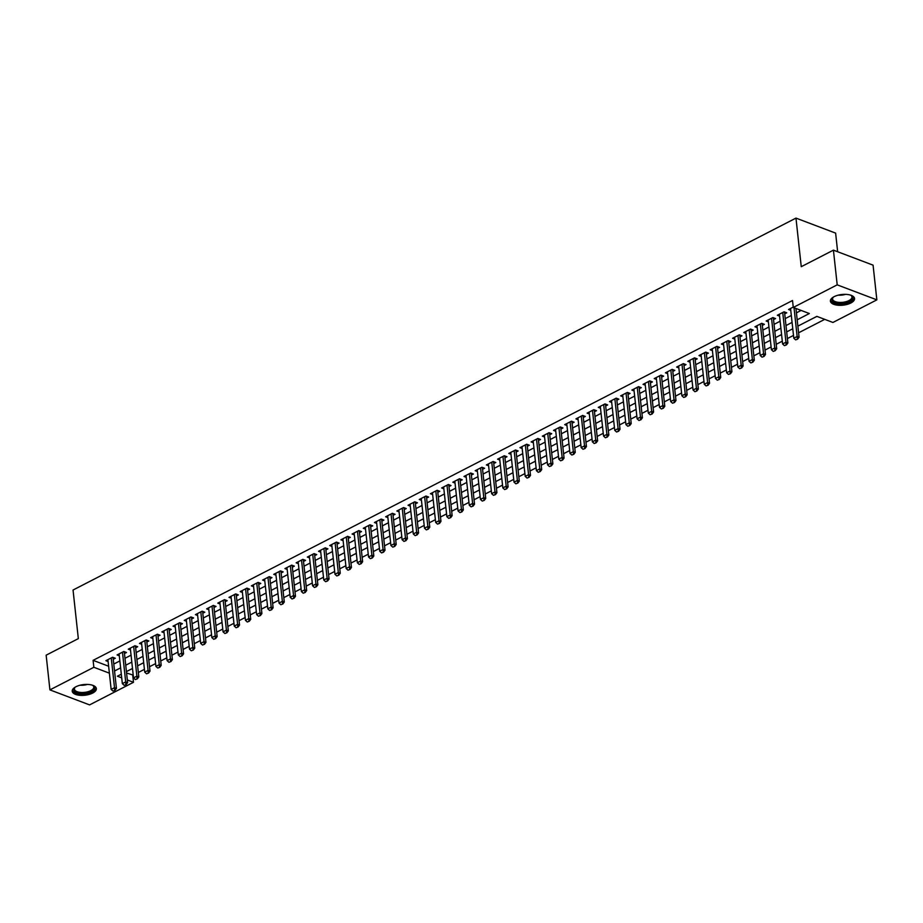 <?xml version="1.0" encoding="UTF-8"?>
<svg xmlns="http://www.w3.org/2000/svg" width="923" height="923" viewBox="0 0 923 923"><rect width="100%" height="100%" fill="white"/><g stroke="black" fill="none" stroke-linecap="round" stroke-linejoin="round"><path stroke-width="1.38" d="M75.94 686.735A12.137 5.365 -6.2 0 1 88.77 684.508A12.137 5.365 -6.2 0 1 96.361 688.593A12.137 5.365 -6.2 0 1 92.658 693.069A12.137 5.365 -6.2 0 1 79.816 695.307A12.137 5.365 -6.2 0 1 72.225 691.212A12.137 5.365 -6.2 0 1 75.94 686.735M834.115 296.675A12.137 5.365 -6.2 0 1 846.956 294.437A12.137 5.365 -6.2 0 1 854.548 298.533A12.137 5.365 -6.2 0 1 850.833 303.009A12.137 5.365 -6.2 0 1 838.003 305.236A12.137 5.365 -6.2 0 1 830.4 301.152A12.137 5.365 -6.2 0 1 834.115 296.675M837.646 251.737L835.627 233.115L795.972 218.105L73.044 590.028L78.328 638.624L46.15 655.18L49.923 689.885L93.846 667.283L109.387 673.167M795.972 218.105L801.256 266.689L833.423 250.145L873.077 265.155L876.85 299.86L832.927 322.462L816.855 316.37L797.876 326.142M126.578 673.029L133.224 675.105M138.335 672.486L144.415 669.348M149.526 666.729L155.606 663.591M160.717 660.972L166.798 657.834M171.909 655.215L177.989 652.076M183.1 649.446L189.18 646.319M194.292 643.689L200.372 640.562M205.483 637.931L211.563 634.805M216.674 632.174L222.755 629.048M227.866 626.417L233.946 623.29M239.057 620.66L245.137 617.533M250.248 614.903L256.329 611.776M261.44 609.145L267.52 606.019M272.631 603.388L278.711 600.262M283.822 597.631L289.903 594.504M295.002 591.874L301.094 588.747M306.194 586.117L312.286 582.99M317.385 580.359L323.477 577.233M328.576 574.602L334.657 571.475M339.768 568.845L345.848 565.718M350.959 563.088L357.039 559.961M362.151 557.33L368.231 554.204M373.342 551.573L379.422 548.447M384.533 545.816L390.614 542.689M395.725 540.059L401.805 536.932M406.916 534.302L412.996 531.175M418.107 528.544L424.188 525.418M429.299 522.787L435.379 519.661M440.49 517.03L446.57 513.903M451.682 511.273L457.762 508.146M462.873 505.516L468.953 502.389M474.064 499.758L480.145 496.632M485.256 494.001L491.336 490.874M496.447 488.244L502.527 485.117M507.638 482.487L513.719 479.36M518.83 476.73L524.91 473.603M530.021 470.972L536.101 467.846M541.213 465.215L547.293 462.088M552.392 459.458L558.484 456.331M563.584 453.701L569.676 450.574M574.775 447.943L580.867 444.817M585.967 442.186L592.047 439.06M597.158 436.429L603.238 433.302M608.349 430.672L614.43 427.545M619.541 424.915L625.621 421.788M630.732 419.157L636.812 416.031M641.923 413.4L648.004 410.274M653.115 407.643L659.195 404.516M664.306 401.886L670.386 398.759M675.498 396.129L681.578 393.002M686.689 390.371L692.769 387.245M697.88 384.614L703.961 381.487M709.072 378.857L715.152 375.73M720.263 373.1L726.343 369.973M731.454 367.342L737.535 364.204M742.646 361.585L748.726 358.447M753.837 355.828L759.917 352.69M765.029 350.071L771.109 346.933M776.22 344.314L782.3 341.175M787.411 338.556L793.492 335.418M798.591 332.799L824.724 319.358M132.739 675.359L133.5 682.305L89.577 704.895L49.923 689.885M113.275 659.299L115.294 658.249L112.606 657.245L105.891 660.695L108.118 661.537M124.467 653.542L126.486 652.492L123.797 651.488L117.083 654.938L119.309 655.78M135.658 647.773L137.677 646.735L134.989 645.731L128.274 649.181L130.501 650.023M146.838 642.016L148.857 640.977L146.18 639.974L139.465 643.423L141.692 644.266M158.029 636.259L160.048 635.22L157.372 634.205L150.657 637.666L152.883 638.508M169.221 630.501L171.24 629.463L168.563 628.448L161.848 631.909L164.075 632.751M180.412 624.744L182.431 623.706L179.754 622.69L173.039 626.152L175.266 626.994M191.603 618.987L193.622 617.949L190.946 616.933L184.231 620.394L186.458 621.237M202.795 613.23L204.814 612.191L202.137 611.176L195.422 614.637L197.649 615.479M213.986 607.472L216.005 606.434L213.328 605.419L206.614 608.88L208.84 609.722M225.177 601.715L227.196 600.677L224.52 599.662L217.805 603.123L220.032 603.965M236.369 595.958L238.388 594.92L235.711 593.904L228.996 597.366L231.223 598.208M247.56 590.201L249.579 589.162L246.903 588.147L240.188 591.608L242.414 592.451M258.752 584.444L260.771 583.405L258.094 582.39L251.379 585.851L253.606 586.693M269.943 578.686L271.962 577.648L269.285 576.633L262.57 580.094L264.797 580.936M281.134 572.929L283.153 571.891L280.477 570.875L273.762 574.337L275.977 575.179M292.326 567.172L294.345 566.134L291.668 565.118L284.953 568.58L287.168 569.422M303.517 561.415L305.536 560.376L302.859 559.361L296.145 562.822L298.36 563.665M314.708 555.658L316.727 554.619L314.051 553.604L307.336 557.065L309.551 557.907M325.9 549.9L327.919 548.862L325.242 547.847L318.527 551.308L320.743 552.15M337.091 544.143L339.11 543.105L336.434 542.089L329.719 545.551L331.934 546.393M348.283 538.386L350.302 537.348L347.613 536.332L340.899 539.793L343.125 540.636M359.474 532.629L361.493 531.59L358.805 530.575L352.09 534.036L354.317 534.879M370.665 526.871L372.684 525.833L369.996 524.818L363.281 528.279L365.508 529.121M381.857 521.114L383.876 520.076L381.187 519.061L374.473 522.522L376.699 523.364M393.036 515.357L395.067 514.319L392.379 513.303L385.664 516.765L387.891 517.607M404.228 509.6L406.247 508.561L403.57 507.546L396.855 511.007L399.082 511.85M415.419 503.843L417.438 502.804L414.762 501.789L408.047 505.25L410.274 506.081M426.611 498.085L428.63 497.047L425.953 496.032L419.238 499.493L421.465 500.324M437.802 492.328L439.821 491.29L437.144 490.275L430.43 493.724L432.656 494.566M448.993 486.571L451.012 485.533L448.336 484.517L441.621 487.967L443.848 488.809M460.185 480.814L462.204 479.775L459.527 478.76L452.812 482.21L455.039 483.052M471.376 475.057L473.395 474.018L470.718 473.003L464.004 476.453L466.23 477.295M482.567 469.299L484.587 468.261L481.91 467.246L475.195 470.695L477.422 471.538M493.759 463.542L495.778 462.504L493.101 461.488L486.386 464.938L488.613 465.78M504.95 457.785L506.969 456.747L504.293 455.731L497.578 459.181L499.805 460.023M516.142 452.028L518.161 450.989L515.484 449.974L508.769 453.424L510.996 454.266M527.333 446.271L529.352 445.232L526.675 444.217L519.961 447.667L522.187 448.509M538.524 440.513L540.543 439.475L537.867 438.46L531.152 441.909L533.367 442.752M549.716 434.756L551.735 433.718L549.058 432.702L542.343 436.152L544.558 436.994M560.907 428.999L562.926 427.96L560.249 426.945L553.535 430.395L555.75 431.237M572.098 423.242L574.118 422.203L571.441 421.188L564.726 424.638L566.941 425.48M583.29 417.484L585.309 416.446L582.632 415.431L575.917 418.88L578.133 419.723M594.481 411.727L596.5 410.689L593.812 409.674L587.109 413.123L589.324 413.966M605.673 405.97L607.692 404.932L605.003 403.916L598.289 407.366L600.515 408.208M616.864 400.213L618.883 399.174L616.195 398.159L609.48 401.609L611.707 402.451M628.055 394.456L630.074 393.417L627.386 392.402L620.671 395.852L622.898 396.694M639.247 388.698L641.266 387.66L638.578 386.645L631.863 390.094L634.089 390.937M650.427 382.941L652.446 381.903L649.769 380.887L643.054 384.337L645.281 385.179M661.618 377.184L663.637 376.146L660.96 375.13L654.245 378.58L656.472 379.422M672.809 371.427L674.828 370.388L672.152 369.373L665.437 372.823L667.664 373.665M684.001 365.67L686.02 364.631L683.343 363.616L676.628 367.066L678.855 367.908M695.192 359.912L697.211 358.874L694.534 357.859L687.82 361.308L690.046 362.151M706.383 354.155L708.403 353.117L705.726 352.101L699.011 355.551L701.238 356.393M717.575 348.398L719.594 347.36L716.917 346.344L710.202 349.794L712.429 350.636M728.766 342.641L730.785 341.602L728.109 340.587L721.394 344.037L723.62 344.879M739.958 336.883L741.977 335.845L739.3 334.83L732.585 338.279L734.812 339.122M751.149 331.126L753.168 330.088L750.491 329.073L743.776 332.522L746.003 333.365M762.34 325.369L764.359 324.331L761.683 323.315L754.968 326.765L757.195 327.607M773.532 319.612L775.551 318.573L772.874 317.558L766.159 321.008L768.386 321.85M784.723 313.855L786.742 312.805L784.065 311.801L777.351 315.251L779.566 316.093M812.644 318.539L816.947 316.416M801.452 324.296L808.075 320.892M790.261 330.053L792.776 328.853M779.07 335.81L781.585 334.611M767.878 341.568L770.393 340.368M756.687 347.325L759.202 346.125M745.496 353.082L748.011 351.882M734.304 358.839L736.819 357.639M723.113 364.597L725.628 363.397M711.921 370.354L714.437 369.154M700.73 376.111L703.245 374.911M689.539 381.868L692.054 380.668M678.347 387.625L680.862 386.425M667.156 393.383L669.671 392.183M655.976 399.14L658.48 397.94M644.785 404.897L647.288 403.697M633.593 410.654L636.097 409.454M622.402 416.411L624.906 415.212M611.211 422.169L613.714 420.969M600.019 427.926L602.534 426.726M588.828 433.683L591.343 432.483M577.636 439.44L580.152 438.24M566.445 445.198L568.96 443.998M555.254 450.955L557.769 449.755M544.062 456.723L546.578 455.512M532.871 462.481L535.386 461.269M521.68 468.238L524.195 467.026M510.488 473.995L513.003 472.784M499.297 479.752L501.812 478.541M488.105 485.51L490.621 484.298M476.914 491.267L479.429 490.055M465.723 497.024L468.238 495.813M454.531 502.781L457.047 501.57M443.34 508.538L445.855 507.327M432.149 514.296L434.664 513.084M420.957 520.053L423.472 518.841M409.766 525.81L412.281 524.599M398.586 531.567L401.09 530.356M387.395 537.324L389.898 536.113M376.203 543.082L378.707 541.87M365.012 548.839L367.516 547.627M353.821 554.596L356.336 553.385M342.629 560.353L345.144 559.142M331.438 566.111L333.953 564.899M320.246 571.868L322.762 570.656M309.055 577.625L311.57 576.413M297.864 583.382L300.379 582.171M286.672 589.139L289.187 587.939M275.481 594.897L277.996 593.697M264.29 600.654L266.805 599.454M253.098 606.411L255.613 605.211M241.907 612.168L244.422 610.968M230.715 617.925L233.231 616.726M219.524 623.683L222.039 622.483M208.333 629.44L210.848 628.24M197.141 635.197L199.656 633.997M185.95 640.954L188.465 639.754M174.759 646.711L177.274 645.512M163.567 652.469L166.082 651.269M152.387 658.226L154.891 657.026M141.196 663.983L143.7 662.783M129.912 669.786L132.508 668.54M797.184 319.796L809.344 313.532L793.272 307.451L792.522 300.506L93.096 660.349L108.626 666.233M113.783 664.052L119.875 660.926M124.974 658.295L131.066 655.168M136.166 652.538L142.246 649.411M147.357 646.781L153.437 643.654M158.548 641.024L164.629 637.897M169.74 635.266L175.82 632.14M180.931 629.509L187.011 626.382M192.122 623.752L198.203 620.625M203.314 617.995L209.394 614.868M214.505 612.237L220.585 609.111M225.697 606.48L231.777 603.354M236.888 600.723L242.968 597.596M248.079 594.966L254.16 591.839M259.271 589.209L265.351 586.082M270.462 583.451L276.542 580.325M281.653 577.694L287.734 574.567M292.845 571.937L298.925 568.81M304.036 566.18L310.116 563.053M315.228 560.423L321.308 557.296M326.419 554.665L332.499 551.539M337.61 548.908L343.691 545.77M348.79 543.151L354.882 540.013M359.982 537.394L366.073 534.255M371.173 531.636L377.265 528.498M382.364 525.879L388.445 522.741M393.556 520.122L399.636 516.984M404.747 514.365L410.827 511.227M415.938 508.608L422.019 505.469M427.13 502.85L433.21 499.712M438.321 497.093L444.401 493.955M449.513 491.336L455.593 488.198M460.704 485.579L466.784 482.441M471.895 479.81L477.976 476.683M483.087 474.053L489.167 470.926M494.278 468.296L500.358 465.169M505.469 462.538L511.55 459.412M516.661 456.781L522.741 453.654M527.852 451.024L533.932 447.897M539.044 445.267L545.124 442.14M550.235 439.51L556.315 436.383M561.426 433.752L567.507 430.626M572.618 427.995L578.698 424.868M583.809 422.238L589.889 419.111M594.989 416.481L601.081 413.354M606.18 410.723L612.272 407.597M617.372 404.966L623.463 401.84M628.563 399.209L634.643 396.082M639.754 393.452L645.835 390.325M650.946 387.695L657.026 384.568M662.137 381.937L668.217 378.811M673.329 376.18L679.409 373.054M684.52 370.423L690.6 367.296M695.711 364.666L701.792 361.539M706.903 358.909L712.983 355.782M718.094 353.151L724.174 350.025M729.285 347.394L735.366 344.267M740.477 341.637L746.557 338.51M751.668 335.88L757.748 332.753M762.86 330.122L768.94 326.996M774.051 324.365L780.131 321.239M785.242 318.608L791.323 315.481M796.434 312.851L801.141 310.428M793.238 307.082L788.542 309.493L790.757 310.336M833.423 250.145L837.196 284.849L876.85 299.86M93.096 660.349L93.846 667.283M793.272 307.451L837.196 284.849M114.544 670.998L120.625 667.86M125.736 665.241L131.816 662.103M136.927 659.484L143.007 656.345M148.118 653.726L154.199 650.588M159.31 647.969L165.39 644.831M170.501 642.212L176.581 639.074M181.693 636.455L187.773 633.316M192.872 630.697L198.964 627.559M204.064 624.94L210.156 621.802M215.255 619.183L221.347 616.045M226.447 613.426L232.527 610.288M237.638 607.669L243.718 604.53M248.829 601.9L254.91 598.773M260.021 596.143L266.101 593.016M271.212 590.385L277.292 587.259M282.403 584.628L288.484 581.502M293.595 578.871L299.675 575.744M304.786 573.114L310.866 569.987M315.978 567.357L322.058 564.23M327.169 561.599L333.249 558.473M338.36 555.842L344.441 552.715M349.552 550.085L355.632 546.958M360.743 544.328L366.823 541.201M371.934 538.571L378.015 535.444M383.126 532.813L389.206 529.687M394.317 527.056L400.397 523.929M405.509 521.299L411.589 518.172M416.7 515.542L422.78 512.415M427.891 509.784L433.972 506.658M439.071 504.027L445.163 500.901M450.262 498.27L456.354 495.143M461.454 492.513L467.546 489.386M472.645 486.756L478.725 483.629M483.837 480.998L489.917 477.872M495.028 475.241L501.108 472.115M506.219 469.484L512.3 466.357M517.411 463.727L523.491 460.6M528.602 457.97L534.682 454.843M539.793 452.212L545.874 449.086M550.985 446.455L557.065 443.328M562.176 440.698L568.256 437.571M573.368 434.941L579.448 431.814M584.559 429.183L590.639 426.057M595.75 423.426L601.831 420.3M606.942 417.669L613.022 414.542M618.133 411.912L624.213 408.785M629.324 406.155L635.405 403.028M640.516 400.397L646.596 397.271M651.707 394.64L657.787 391.514M662.899 388.883L668.979 385.756M674.09 383.126L680.17 379.999M685.27 377.369L691.362 374.242M696.461 371.611L702.553 368.485M707.653 365.854L713.744 362.727M718.844 360.097L724.924 356.97M730.035 354.34L736.116 351.213M741.227 348.582L747.307 345.456M752.418 342.825L758.498 339.699M763.609 337.068L769.69 333.941M774.801 331.311L780.881 328.184M785.992 325.554L792.072 322.415M121.317 674.205L117.417 676.213L121.709 677.84M127.328 679.963L133.5 682.305M792.765 328.761L786.684 331.899M781.573 334.53L775.493 337.656M770.382 340.287L764.302 343.414M759.191 346.044L753.11 349.171M747.999 351.801L741.919 354.928M736.808 357.559L730.728 360.685M725.616 363.316L719.536 366.443M714.425 369.073L708.345 372.2M703.234 374.83L697.153 377.957M692.042 380.588L685.962 383.714M680.851 386.345L674.771 389.471M669.66 392.102L663.579 395.229M658.48 397.859L652.388 400.986M647.288 403.616L641.197 406.743M636.097 409.374L630.005 412.5M624.906 415.131L618.825 418.257M613.714 420.888L607.634 424.015M602.523 426.645L596.443 429.772M591.331 432.402L585.251 435.529M580.14 438.16L574.06 441.286M568.949 443.917L562.868 447.044M557.757 449.674L551.677 452.801M546.566 455.431L540.486 458.558M535.375 461.188L529.294 464.315M524.183 466.946L518.103 470.072M512.992 472.703L506.912 475.83M501.8 478.46L495.72 481.587M490.609 484.217L484.529 487.344M479.418 489.975L473.337 493.101M468.226 495.732L462.146 498.858M457.035 501.489L450.955 504.616M445.844 507.246L439.763 510.373M434.652 513.003L428.572 516.13M423.461 518.761L417.381 521.887M412.281 524.518L406.189 527.644M401.09 530.275L394.998 533.402M389.898 536.032L383.806 539.159M378.707 541.789L372.627 544.916M367.516 547.547L361.435 550.673M356.324 553.304L350.244 556.431M345.133 559.061L339.053 562.188M333.941 564.818L327.861 567.945M322.75 570.576L316.67 573.702M311.559 576.333L305.478 579.459M300.367 582.09L294.287 585.217M289.176 587.847L283.096 590.974M277.985 593.604L271.904 596.731M266.793 599.362L260.713 602.488M255.602 605.119L249.522 608.245M244.41 610.876L238.33 614.014M233.219 616.633L227.139 619.771M222.028 622.39L215.947 625.529M210.836 628.148L204.756 631.286M199.645 633.905L193.565 637.043M188.454 639.662L182.373 642.8M177.262 645.419L171.182 648.557M166.071 651.177L159.991 654.315M154.891 656.934L148.799 660.072M143.7 662.691L137.608 665.829M132.508 668.448L126.416 671.586M795.626 339.883L797.634 339.145L795.626 339.883L793.792 338.199L790.561 308.455M794.022 307.728L797.149 336.48L799.076 337.207L797.634 339.145M795.949 308.467L799.076 337.207M793.792 338.199L797.149 336.48L797.31 339.018M850.602 295.141A10.511 4.65 -6.2 0 1 851.202 295.464A10.511 4.65 -6.2 0 1 849.587 301.475A10.511 4.65 -6.2 0 1 836.134 303.021A10.511 4.65 -6.2 0 1 833.019 297.448A10.511 4.65 -6.2 0 1 833.527 296.998M833.354 297.137A9.726 4.303 173.8 0 0 832.604 299.087A9.726 4.303 173.8 0 0 838.695 302.363A9.726 4.303 173.8 0 0 848.975 300.575A9.726 4.303 173.8 0 0 851.952 296.987A9.726 4.303 173.8 0 0 850.81 295.245M830.435 300.425A12.068 5.33 173.8 0 0 838.326 304.129A12.068 5.33 173.8 0 0 850.66 301.879A12.068 5.33 173.8 0 0 854.363 297.817M92.415 685.201A10.511 4.65 -6.2 0 1 93.015 685.535A10.511 4.65 -6.2 0 1 92.531 690.877A10.511 4.65 -6.2 0 1 81.247 693.531A10.511 4.65 -6.2 0 1 74.832 687.508A10.511 4.65 -6.2 0 1 75.351 687.058M75.167 687.208A9.726 4.303 173.8 0 0 74.428 689.146A9.726 4.303 173.8 0 0 81.386 692.481A9.726 4.303 173.8 0 0 93.777 687.047A9.726 4.303 173.8 0 0 92.623 685.304M72.259 690.485A12.068 5.33 173.8 0 0 80.82 694.234A12.068 5.33 173.8 0 0 96.177 687.889M784.435 345.64L786.442 344.902L784.435 345.64L782.6 343.956L779.37 314.212M782.727 312.482L785.958 342.237L787.884 342.964L786.442 344.902M784.573 311.986A1.558 1.05 -69.3 0 0 784.562 312.424L787.884 342.964M782.6 343.956L785.958 342.237L786.119 344.775M773.243 351.398L775.251 350.659L773.243 351.398L771.409 349.713L768.178 319.969M771.536 318.239L774.766 347.994L776.693 348.721L775.251 350.659M773.382 317.743A1.558 1.05 -69.3 0 0 773.382 318.181L776.693 348.721M771.409 349.713L774.766 347.994L774.928 350.532M762.052 357.155L764.059 356.416L762.052 357.155L760.217 355.482L756.987 325.727M760.344 323.996L763.575 353.751L765.502 354.478L764.059 356.416M762.19 323.5A1.558 1.05 -69.3 0 0 762.19 323.938L765.502 354.478M760.217 355.482L763.575 353.751L763.736 356.29M750.861 362.912L752.868 362.174L750.861 362.912L749.026 361.239L745.796 331.484M749.153 329.753L752.383 359.509L754.31 360.235L752.868 362.174M750.999 329.257A1.558 1.05 -69.3 0 0 750.999 329.696L754.31 360.235M749.026 361.239L752.383 359.509L752.545 362.047M739.669 368.669L741.677 367.931L739.669 368.669L737.835 366.996L734.604 337.241M737.962 335.511L741.192 365.266L743.119 365.993L741.677 367.931M739.808 335.014A1.558 1.05 -69.3 0 0 739.808 335.453L743.119 365.993M737.835 366.996L741.192 365.266L741.354 367.804M728.489 374.426L730.485 373.688L728.489 374.426L726.643 372.754L723.413 342.998M726.77 341.268L730.001 371.023L731.927 371.75L730.485 373.688M728.616 340.772A1.558 1.05 -69.3 0 0 728.616 341.21L731.927 371.75M726.643 372.754L730.001 371.023L730.162 373.561M717.298 380.184L719.294 379.445L717.298 380.184L715.452 378.511L712.221 348.756M715.579 347.025L718.809 376.78L720.736 377.507L719.294 379.445M717.425 346.529A1.558 1.05 -69.3 0 0 717.425 346.967L720.736 377.507M715.452 378.511L718.809 376.78L718.971 379.318M706.107 385.941L708.103 385.203L706.107 385.941L704.261 384.268L701.03 354.513M704.387 352.782L707.618 382.537L709.545 383.264L708.103 385.203M706.233 352.286A1.558 1.05 -69.3 0 0 706.233 352.724L709.545 383.264M704.261 384.268L707.618 382.537L707.779 385.076M694.915 391.698L696.911 390.96L694.915 391.698L693.069 390.025L689.839 360.27M693.196 358.539L696.427 388.295L698.353 389.021L696.911 390.96M695.042 358.043A1.558 1.05 -69.3 0 0 695.042 358.482L698.353 389.021M693.069 390.025L696.427 388.295L696.588 390.833M683.724 397.455L685.72 396.717L683.724 397.455L681.878 395.782L678.647 366.027M682.005 364.297L685.235 394.052L687.162 394.779L685.72 396.717M683.851 363.8A1.558 1.05 -69.3 0 0 683.851 364.239L687.162 394.779M681.878 395.782L685.235 394.052L685.397 396.59M672.532 403.213L674.528 402.474L672.532 403.213L670.686 401.54L667.456 371.784M670.813 370.054L674.044 399.809L675.982 400.536L674.528 402.474M672.659 369.558A1.558 1.05 -69.3 0 0 672.659 369.996L675.982 400.536M670.686 401.54L674.044 399.809L674.205 402.347M661.341 408.97L663.337 408.231L661.341 408.97L659.495 407.297L656.265 377.542M659.622 375.811L662.852 405.566L664.791 406.293L663.337 408.231M661.468 375.315A1.558 1.05 -69.3 0 0 661.468 375.753L664.791 406.293M659.495 407.297L662.852 405.566L663.014 408.104M650.15 414.727L652.146 413.989L650.15 414.727L648.304 413.054L645.073 383.299M648.431 381.568L651.661 411.323L653.599 412.05L652.146 413.989M650.277 381.072A1.558 1.05 -69.3 0 0 650.277 381.511L653.599 412.05M648.304 413.054L651.661 411.323L651.823 413.862M638.958 420.484L640.954 419.746L638.958 420.484L637.112 418.811L633.882 389.056M637.239 387.325L640.47 417.081L642.408 417.807L640.954 419.746M639.085 386.841A1.558 1.05 -69.3 0 0 639.085 387.268L642.408 417.807M637.112 418.811L640.47 417.081L640.631 419.619M627.767 426.241L629.763 425.503L627.767 426.241L625.932 424.568L622.69 394.813M626.048 393.083L629.278 422.838L631.217 423.565L629.763 425.503M627.905 392.598A1.558 1.05 -69.3 0 0 627.894 393.025L631.217 423.565M625.932 424.568L629.278 422.838L629.44 425.376M616.576 431.999L618.572 431.26L616.576 431.999L614.741 430.326L611.499 400.57M614.856 398.84L618.098 428.595L620.025 429.322L618.572 431.26M616.714 398.355A1.558 1.05 -69.3 0 0 616.702 398.782L620.025 429.322M614.741 430.326L618.098 428.595L618.248 431.133M605.384 437.756L607.38 437.017L605.384 437.756L603.55 436.083L600.308 406.328M603.665 404.597L606.907 434.352L608.834 435.079L607.38 437.017M605.523 404.112A1.558 1.05 -69.3 0 0 605.511 404.539L608.834 435.079M603.55 436.083L606.907 434.352L607.057 436.891M594.193 443.513L596.189 442.775L594.193 443.513L592.358 441.84L589.128 412.085M592.485 410.366L595.716 440.109L597.643 440.836L596.189 442.775M594.331 409.87A1.558 1.05 -69.3 0 0 594.32 410.297L597.643 440.836M592.358 441.84L595.716 440.109L595.877 442.648M583.001 449.27L584.997 448.532L583.001 449.27L581.167 447.597L577.936 417.842M581.294 416.123L584.524 445.867L586.451 446.594L584.997 448.532M583.14 415.627A1.558 1.05 -69.3 0 0 583.128 416.054L586.451 446.594M581.167 447.597L584.524 445.867L584.686 448.405M571.81 455.027L573.806 454.289L571.81 455.027L569.976 453.355L566.745 423.599M570.102 421.88L573.333 451.624L575.26 452.351L573.806 454.289M571.948 421.384A1.558 1.05 -69.3 0 0 571.937 421.811L575.26 452.351M569.976 453.355L573.333 451.624L573.495 454.162M560.619 460.785L562.626 460.046L560.619 460.785L558.784 459.112L555.554 429.357M558.911 427.637L562.142 457.381L564.068 458.108L562.626 460.046M560.757 427.141A1.558 1.05 -69.3 0 0 560.746 427.568L564.068 458.108M558.784 459.112L562.142 457.381L562.303 459.919M549.427 466.542L551.435 465.803L549.427 466.542L547.593 464.869L544.362 435.114M547.72 433.395L550.95 463.138L552.877 463.865L551.435 465.803M549.566 432.899A1.558 1.05 -69.3 0 0 549.554 433.325L552.877 463.865M547.593 464.869L550.95 463.138L551.112 465.677M538.236 472.299L540.243 471.561L538.236 472.299L536.401 470.626L533.171 440.871M536.528 439.152L539.759 468.896L541.686 469.622L540.243 471.561M538.374 438.656A1.558 1.05 -69.3 0 0 538.363 439.083L541.686 469.622M536.401 470.626L539.759 468.896L539.92 471.434M527.045 478.056L529.052 477.318L527.045 478.056L525.21 476.383L521.98 446.628M525.337 444.909L528.567 474.653L530.494 475.38L529.052 477.318M527.183 444.413A1.558 1.05 -69.3 0 0 527.183 444.84L530.494 475.38M525.21 476.383L528.567 474.653L528.729 477.191M515.853 483.814L517.861 483.075L515.853 483.814L514.019 482.141L510.788 452.385M514.146 450.666L517.376 480.41L519.303 481.137L517.861 483.075M515.992 450.17A1.558 1.05 -69.3 0 0 515.992 450.597L519.303 481.137M514.019 482.141L517.376 480.41L517.538 482.948M504.662 489.571L506.669 488.832L504.662 489.571L502.827 487.898L499.597 458.143M502.954 456.424L506.185 486.167L508.111 486.894L506.669 488.832M504.8 455.927A1.558 1.05 -69.3 0 0 504.8 456.354L508.111 486.894M502.827 487.898L506.185 486.167L506.346 488.705M493.47 495.328L495.478 494.59L493.47 495.328L491.636 493.655L488.405 463.9M491.763 462.181L494.993 491.924L496.92 492.663L495.478 494.59M493.609 461.685A1.558 1.05 -69.3 0 0 493.609 462.111L496.92 492.663M491.636 493.655L494.993 491.924L495.155 494.463M482.279 501.085L484.287 500.347L482.279 501.085L480.445 499.412L477.214 469.657M480.571 467.938L483.802 497.682L485.729 498.42L484.287 500.347M482.417 467.442A1.558 1.05 -69.3 0 0 482.417 467.869L485.729 498.42M480.445 499.412L483.802 497.682L483.964 500.22M471.099 506.842L473.095 506.104L471.099 506.842L469.253 505.169L466.023 475.414M469.38 473.695L472.611 503.439L474.537 504.177L473.095 506.104M471.226 473.199A1.558 1.05 -69.3 0 0 471.226 473.626L474.537 504.177M469.253 505.169L472.611 503.439L472.772 505.977M459.908 512.6L461.904 511.861L459.908 512.6L458.062 510.927L454.831 481.171M458.189 479.452L461.419 509.196L463.346 509.934L461.904 511.861M460.035 478.956A1.558 1.05 -69.3 0 0 460.035 479.383L463.346 509.934M458.062 510.927L461.419 509.196L461.581 511.734M448.716 518.357L450.712 517.618L448.716 518.357L446.87 516.684L443.64 486.929M446.997 485.21L450.228 514.953L452.155 515.692L450.712 517.618M448.843 484.713A1.558 1.05 -69.3 0 0 448.843 485.14L452.155 515.692M446.87 516.684L450.228 514.953L450.389 517.491M437.525 524.114L439.521 523.376L437.525 524.114L435.679 522.441L432.449 492.686M435.806 490.967L439.036 520.71L440.963 521.449L439.521 523.376M437.652 490.471A1.558 1.05 -69.3 0 0 437.652 490.898L440.963 521.449M435.679 522.441L439.036 520.71L439.198 523.26M426.334 529.871L428.33 529.133L426.334 529.871L424.488 528.198L421.257 498.443M424.615 496.724L427.845 526.468L429.772 527.206L428.33 529.133M426.461 496.228A1.558 1.05 -69.3 0 0 426.461 496.655L429.772 527.206M424.488 528.198L427.845 526.468L428.007 529.017M415.142 535.628L417.138 534.89L415.142 535.628L413.296 533.956L410.066 504.2M413.423 502.481L416.654 532.225L418.592 532.963L417.138 534.89M415.269 501.985A1.558 1.05 -69.3 0 0 415.269 502.412L418.592 532.963M413.296 533.956L416.654 532.225L416.815 534.775M403.951 541.386L405.947 540.647L403.951 541.386L402.105 539.713L398.874 509.958M402.232 508.238L405.462 537.982L407.401 538.72L405.947 540.647M404.078 507.742A1.558 1.05 -69.3 0 0 404.078 508.169L407.401 538.72M402.105 539.713L405.462 537.982L405.624 540.532M392.76 547.143L394.756 546.404L392.76 547.143L390.914 545.47L387.683 515.726M391.04 513.996L394.271 543.739L396.209 544.478L394.756 546.404M392.886 513.5A1.558 1.05 -69.3 0 0 392.886 513.926L396.209 544.478M390.914 545.47L394.271 543.739L394.433 546.289M381.568 552.9L383.564 552.162L381.568 552.9L379.722 551.227L376.492 521.483M379.849 519.753L383.08 549.497L385.018 550.235L383.564 552.162M381.707 519.257A1.558 1.05 -69.3 0 0 381.695 519.684L385.018 550.235M379.722 551.227L383.08 549.497L383.241 552.046M370.377 558.657L372.373 557.919L370.377 558.657L368.542 556.984L365.3 527.241M368.658 525.51L371.9 555.254L373.827 555.992L372.373 557.919M370.515 525.014A1.558 1.05 -69.3 0 0 370.504 525.441L373.827 555.992M368.542 556.984L371.9 555.254L372.05 557.804M359.185 564.414L361.181 563.676L359.185 564.414L357.351 562.742L354.109 532.998M357.466 531.267L360.708 561.011L362.635 561.749L361.181 563.676M359.324 530.771A1.558 1.05 -69.3 0 0 359.312 531.198L362.635 561.749M357.351 562.742L360.708 561.011L360.858 563.561M347.994 570.172L349.99 569.433L347.994 570.172L346.16 568.499L342.929 538.755M346.275 537.024L349.517 566.768L351.444 567.507L349.99 569.433M348.133 536.528A1.558 1.05 -69.3 0 0 348.121 536.955L351.444 567.507M346.16 568.499L349.517 566.768L349.679 569.318M336.803 575.94L338.799 575.191L336.803 575.94L334.968 574.256L331.738 544.512M335.095 542.782L338.326 572.525L340.252 573.264L338.799 575.191M336.941 542.286A1.558 1.05 -69.3 0 0 336.93 542.712L340.252 573.264M334.968 574.256L338.326 572.525L338.487 575.075M325.611 581.698L327.607 580.948L325.611 581.698L323.777 580.013L320.546 550.27M323.904 548.539L327.134 578.283L329.061 579.021L327.607 580.948M325.75 548.043A1.558 1.05 -69.3 0 0 325.738 548.47L329.061 579.021M323.777 580.013L327.134 578.283L327.296 580.832M314.42 587.455L316.427 586.705L314.42 587.455L312.585 585.77L309.355 556.027M312.712 554.296L315.943 584.04L317.87 584.778L316.427 586.705M314.558 553.8A1.558 1.05 -69.3 0 0 314.547 554.227L317.87 584.778M312.585 585.77L315.943 584.04L316.104 586.59M303.229 593.212L305.236 592.462L303.229 593.212L301.394 591.528L298.164 561.784M301.521 560.053L304.752 589.797L306.678 590.535L305.236 592.462M303.367 559.557A1.558 1.05 -69.3 0 0 303.355 559.984L306.678 590.535M301.394 591.528L304.752 589.797L304.913 592.347M292.037 598.969L294.045 598.219L292.037 598.969L290.203 597.285L286.972 567.541M290.33 565.811L293.56 595.554L295.487 596.293L294.045 598.219M292.176 565.314A1.558 1.05 -69.3 0 0 292.164 565.741L295.487 596.293M290.203 597.285L293.56 595.554L293.722 598.104M280.846 604.727L282.853 603.977L280.846 604.727L279.011 603.042L275.781 573.298M279.138 571.568L282.369 601.323L284.296 602.05L282.853 603.977M280.984 571.072A1.558 1.05 -69.3 0 0 280.973 571.51L284.296 602.05M279.011 603.042L282.369 601.323L282.53 603.861M269.654 610.484L271.662 609.734L269.654 610.484L267.82 608.799L264.589 579.056M267.947 577.325L271.177 607.08L273.104 607.807L271.662 609.734M269.793 576.829A1.558 1.05 -69.3 0 0 269.793 577.267L273.104 607.807M267.82 608.799L271.177 607.08L271.339 609.618M258.463 616.241L260.471 615.491L258.463 616.241L256.629 614.556L253.398 584.813M256.756 583.082L259.986 612.837L261.913 613.564L260.471 615.491M258.602 582.586A1.558 1.05 -69.3 0 0 258.602 583.024L261.913 613.564M256.629 614.556L259.986 612.837L260.148 615.376M247.272 621.998L249.279 621.248L247.272 621.998L245.437 620.314L242.207 590.57M245.564 588.839L248.795 618.595L250.721 619.321L249.279 621.248M247.41 588.343A1.558 1.05 -69.3 0 0 247.41 588.782L250.721 619.321M245.437 620.314L248.795 618.595L248.956 621.133M236.08 627.755L238.088 627.005L236.08 627.755L234.246 626.071L231.015 596.327M234.373 594.597L237.603 624.352L239.53 625.079L238.088 627.005M236.219 594.1A1.558 1.05 -69.3 0 0 236.219 594.539L239.53 625.079M234.246 626.071L237.603 624.352L237.765 626.89M224.9 633.513L226.896 632.763L224.9 633.513L223.054 631.828L219.824 602.084M223.181 600.354L226.412 630.109L228.339 630.836L226.896 632.763M225.027 599.858A1.558 1.05 -69.3 0 0 225.027 600.296L228.339 630.836M223.054 631.828L226.412 630.109L226.573 632.647M213.709 639.27L215.705 638.52L213.709 639.27L211.863 637.585L208.633 607.842M211.99 606.111L215.221 635.866L217.147 636.593L215.705 638.52M213.836 605.615A1.558 1.05 -69.3 0 0 213.836 606.053L217.147 636.593M211.863 637.585L215.221 635.866L215.382 638.404M202.518 645.027L204.514 644.277L202.518 645.027L200.672 643.343L197.441 613.599M200.799 611.868L204.029 641.623L205.956 642.35L204.514 644.277M202.645 611.372A1.558 1.05 -69.3 0 0 202.645 611.811L205.956 642.35M200.672 643.343L204.029 641.623L204.191 644.162M191.326 650.784L193.322 650.034L191.326 650.784L189.48 649.1L186.25 619.356M189.607 617.625L192.838 647.381L194.765 648.108L193.322 650.034M191.453 617.129A1.558 1.05 -69.3 0 0 191.453 617.568L194.765 648.108M189.48 649.1L192.838 647.381L192.999 649.919M180.135 656.541L182.131 655.792L180.135 656.541L178.289 654.857L175.058 625.113M178.416 623.383L181.646 653.138L183.573 653.865L182.131 655.792M180.262 622.887A1.558 1.05 -69.3 0 0 180.262 623.325L183.573 653.865M178.289 654.857L181.646 653.138L181.808 655.676M168.944 662.299L170.94 661.549L168.944 662.299L167.098 660.614L163.867 630.87M167.225 629.14L170.455 658.895L172.393 659.622L170.94 661.549M169.071 628.644A1.558 1.05 -69.3 0 0 169.071 629.082L172.393 659.622M167.098 660.614L170.455 658.895L170.617 661.433M157.752 668.056L159.748 667.306L157.752 668.056L155.906 666.371L152.676 636.628M156.033 634.897L159.264 664.652L161.202 665.379L159.748 667.306M157.879 634.401A1.558 1.05 -69.3 0 0 157.879 634.839L161.202 665.379M155.906 666.371L159.264 664.652L159.425 667.191M146.561 673.813L148.557 673.063L146.561 673.813L144.715 672.129L141.484 642.385M144.842 640.654L148.072 670.41L150.011 671.136L148.557 673.063M146.688 640.158A1.558 1.05 -69.3 0 0 146.688 640.597L150.011 671.136M144.715 672.129L148.072 670.41L148.234 672.948M135.369 679.57L137.365 678.832L135.369 679.57L133.523 677.886L130.293 648.142M133.65 646.412L136.881 676.167L138.819 676.894L137.365 678.832M135.508 645.915A1.558 1.05 -69.3 0 0 135.496 646.354L138.819 676.894M133.523 677.886L136.881 676.167L137.042 678.705M124.178 685.327L126.174 684.589L124.178 685.327L122.344 683.643L119.102 653.899M122.459 652.169L125.701 681.924L127.628 682.651L126.174 684.589M124.317 651.673A1.558 1.05 -69.3 0 0 124.305 652.111L127.628 682.651M122.344 683.643L125.701 681.924L125.851 684.462M112.987 691.085L114.983 690.346L112.987 691.085L111.152 689.4L107.91 659.657M111.268 657.926L114.51 687.681L116.436 688.408L114.983 690.346M113.125 657.43A1.558 1.05 -69.3 0 0 113.114 657.868L116.436 688.408M111.152 689.4L114.51 687.681L114.66 690.219M845.595 294.356A9.726 4.303 -6.2 0 1 838.257 295.152M87.42 684.428A9.726 4.303 -6.2 0 1 80.601 685.247A9.726 4.303 -6.2 0 1 80.07 685.224M783.581 312.043L784.562 312.424M772.389 317.8L773.382 318.181M761.198 323.558L762.19 323.938M750.007 329.315L750.999 329.696M738.815 335.072L739.808 335.453M727.624 340.829L728.616 341.21M716.433 346.587L717.425 346.967M705.241 352.344L706.233 352.724M694.05 358.101L695.042 358.482M682.858 363.858L683.851 364.239M671.667 369.615L672.659 369.996M660.476 375.373L661.468 375.753M649.284 381.13L650.277 381.511M638.093 386.887L639.085 387.268M626.902 392.644L627.894 393.025M615.71 398.401L616.702 398.782M604.519 404.17L605.511 404.539M593.327 409.927L594.32 410.297M582.136 415.685L583.128 416.054M570.945 421.442L571.937 421.811M559.753 427.199L560.746 427.568M548.574 432.956L549.554 433.325M537.382 438.713L538.363 439.083M526.191 444.471L527.183 444.84M514.999 450.228L515.992 450.597M503.808 455.985L504.8 456.354M492.617 461.742L493.609 462.111M481.425 467.5L482.417 467.869M470.234 473.257L471.226 473.626M459.043 479.014L460.035 479.383M447.851 484.771L448.843 485.14M436.66 490.528L437.652 490.898M425.468 496.286L426.461 496.655M414.277 502.043L415.269 502.412M403.086 507.8L404.078 508.169M391.894 513.557L392.886 513.926M380.703 519.314L381.695 519.684M369.512 525.072L370.504 525.441M358.32 530.829L359.312 531.198M347.129 536.586L348.121 536.955M335.937 542.343L336.93 542.712M324.746 548.1L325.738 548.47M313.555 553.858L314.547 554.227M302.375 559.615L303.355 559.984M291.183 565.372L292.164 565.741M279.992 571.129L280.973 571.51M268.801 576.887L269.793 577.267M257.609 582.644L258.602 583.024M246.418 588.401L247.41 588.782M235.227 594.158L236.219 594.539M224.035 599.915L225.027 600.296M212.844 605.673L213.836 606.053M201.652 611.43L202.645 611.811M190.461 617.187L191.453 617.568M179.27 622.944L180.262 623.325M168.078 628.701L169.071 629.082M156.887 634.459L157.879 634.839M145.696 640.216L146.688 640.597M134.504 645.973L135.496 646.354M123.313 651.73L124.305 652.111M112.121 657.488L113.114 657.868"/></g></svg>
